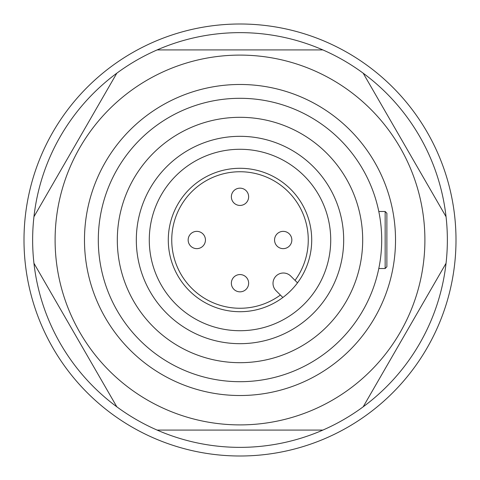 <?xml version="1.0" encoding="UTF-8"?>
<svg xmlns="http://www.w3.org/2000/svg" width="480" height="480" viewBox="0 0 480 480"><rect width="100%" height="100%" fill="white"/><g stroke="black" fill="none" stroke-linecap="round" stroke-linejoin="round"><path stroke-width="0.72" d="M386.88 240L386.88 266.784L385.152 268.512L385.152 211.488L386.88 213.216L386.88 240L386.88 223.584M386.88 266.784L386.88 256.416M291.84 240A8.64 8.64 0 0 1 283.2 248.64A8.64 8.64 0 0 1 274.56 240A8.64 8.64 0 0 1 283.2 231.36A8.64 8.64 0 0 1 291.84 240A8.64 8.64 0 0 0 283.2 231.36A8.64 8.64 0 0 0 274.56 240M240 188.16A8.64 8.64 0 0 1 248.64 196.8A8.64 8.64 0 0 1 240 205.44A8.64 8.64 0 0 1 231.36 196.8A8.64 8.64 0 0 1 240 188.16A8.64 8.64 0 0 0 231.36 196.8A8.64 8.64 0 0 0 240 205.44M188.16 240A8.64 8.64 0 0 1 196.8 231.36A8.64 8.64 0 0 1 205.44 240A8.64 8.64 0 0 1 196.8 248.64A8.64 8.64 0 0 1 188.16 240A8.64 8.64 0 0 0 196.8 248.64A8.64 8.64 0 0 0 205.44 240M240 291.84A8.64 8.64 0 0 1 231.36 283.2A8.64 8.64 0 0 1 240 274.56A8.64 8.64 0 0 1 248.64 283.2A8.64 8.64 0 0 1 240 291.84A8.64 8.64 0 0 0 248.64 283.2A8.64 8.64 0 0 0 240 274.56M295.038 280.374A68.256 68.256 0 0 0 240 171.744A68.256 68.256 0 0 0 171.744 240A68.256 68.256 0 0 0 280.374 295.038M240 168.288A71.712 71.712 0 0 0 168.288 240A71.712 71.712 0 0 0 240 311.712A71.712 71.712 0 0 0 311.712 240A71.712 71.712 0 0 0 240 168.288M240 117.312A122.688 122.688 0 0 1 362.688 240A122.688 122.688 0 0 1 240 362.688A122.688 122.688 0 0 1 117.312 240A122.688 122.688 0 0 1 240 117.312A122.688 122.688 0 0 0 117.312 240A122.688 122.688 0 0 0 240 362.688M240 84.48A155.52 155.52 0 0 1 395.52 240A155.52 155.52 0 0 1 240 395.52A155.52 155.52 0 0 1 84.48 240A155.52 155.52 0 0 1 240 84.48M240 98.304A141.696 141.696 0 0 1 381.696 240A141.696 141.696 0 0 1 240 381.696A141.696 141.696 0 0 1 98.304 240A141.696 141.696 0 0 1 240 98.304M240 136.32A103.68 103.68 0 0 1 343.68 240A103.68 103.68 0 0 1 240 343.68A103.68 103.68 0 0 1 136.32 240A103.68 103.68 0 0 1 240 136.32M240 149.28A90.72 90.72 0 0 1 330.72 240A90.72 90.72 0 0 1 240 330.72A90.72 90.72 0 0 1 149.28 240A90.72 90.72 0 0 1 240 149.28M282.846 297.504L276.048 290.706A10.368 10.368 0 0 1 276.048 276.048A10.368 10.368 0 0 1 290.706 276.048L297.504 282.846M424.896 240A184.896 184.896 0 0 0 240 55.104A184.896 184.896 0 0 0 55.104 240A184.896 184.896 0 0 0 240 424.896A184.896 184.896 0 0 0 424.896 240M447.36 240A207.36 207.36 0 0 0 446.052 216.732L363.18 73.188A207.36 207.36 0 0 0 322.872 49.92L157.128 49.92A207.36 207.36 0 0 0 116.82 73.188L33.948 216.732A207.36 207.36 0 0 0 363.18 406.812A207.36 207.36 0 0 0 447.36 240M33.948 216.732A207.36 207.36 0 0 1 116.82 73.188M157.128 49.92A207.36 207.36 0 0 1 322.872 49.92M363.18 73.188A207.36 207.36 0 0 1 446.052 216.732M116.82 406.812L33.948 263.268M322.872 430.08L157.128 430.08M446.052 263.268L363.18 406.812M456 240A216 216 0 0 0 240 24A216 216 0 0 0 24 240A216 216 0 0 0 240 456A216 216 0 0 0 456 240M385.152 268.512L378.798 268.512M385.152 211.488L378.798 211.488"/></g></svg>
